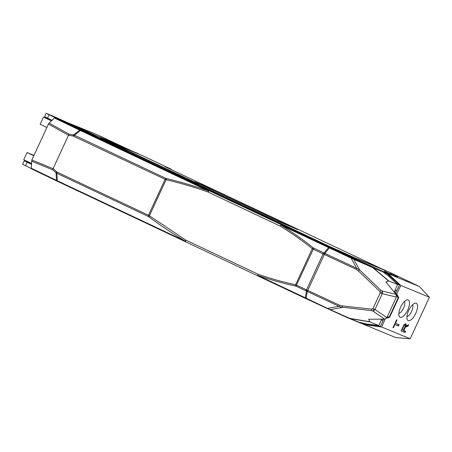 <?xml version="1.0" encoding="UTF-8"?>
<svg xmlns="http://www.w3.org/2000/svg" width="452" height="452" viewBox="0 0 452 452"><rect width="100%" height="100%" fill="white"/><g stroke="black" fill="none" stroke-linecap="round" stroke-linejoin="round"><path stroke-width="0.68" d="M386.85 273.437L399.534 284.952L397.014 283.918L387.98 275.517L382.934 271.833L386.85 273.437L384.997 272.364L352.696 257.804L172.856 172.918L180.664 176.167M399.534 284.952L396.805 290.851L395.116 290.156M387.98 275.517L397.687 284.596L388.805 280.952L385.906 281.935L396.059 294.354L396.398 297.06L386.878 317.654L384.612 319.135L368.668 319.236L369.883 321.909L349.916 318.553L329.864 309.733M381.409 319.818L383.064 320.598L381.369 319.903M381.72 319.152L378.759 325.553L365.645 323.847L377.832 325.434M377.821 325.457L380.335 326.491L365.137 324.479L357.487 321.824M365.645 323.847L359.521 322.502M380.335 326.491L383.064 320.598M361.69 323.559L357.86 321.982M361.402 323.429L363.436 324.107M306.106 298.162L307.722 298.93M33.81 155.737L27.08 152.556L23.758 159.748L31.38 163.347M27.08 152.556L33.973 155.386M305.529 298.405L306.094 298.665L305.303 297.795L330.248 309.676L342.192 307.439L342.209 305.908L371.759 309.134L371.742 310.671L340.571 307.01L307.236 291.461L324.818 253.402L313.202 247.837C303.252 239.803 292.523 232.249 281.008 225.181A1.638 0.785 121.5 0 0 280.217 226.102L281.636 224.921A1.638 0.655 -64.7 0 0 281.008 225.181L351.136 258.148L351.526 257.776L353.436 258.657A1.638 0.701 -65.7 0 1 353.656 259.019L359.549 269.872L356.6 268.217L351.136 258.148L372.064 267.324A1.638 0.701 -65.7 0 0 371.843 266.962L373.324 267.889L382.776 271.771L380.923 270.691L353.153 258.177L83.705 130.995L78.806 128.311L51.149 115.254L66.54 122.17L113.164 144.73L128.3 151.171L180.766 175.935M51.923 120.249L47.533 118.175L49.138 114.706L46.194 113.243L55.579 117.35L83.501 130.899L353.153 258.177L382.934 271.833M49.11 119.43L43.46 117.108L51.342 120.831M51.381 120.786L49.036 119.582M43.46 117.108L40.138 124.3L46.867 127.475M74.252 125.334L98.033 135.097L118.65 144.826L94.869 135.063L74.252 125.334M397.687 284.596L394.217 292.099M378.759 325.553L369.883 321.909M381.081 290.45L379.912 291.483L358.379 270.912L359.549 269.872L381.081 290.45L382.211 291.06L396.059 294.354M371.759 309.134L372.973 308.558C373.872 309.575 373.861 310.428 372.945 311.117L371.742 310.671M379.912 291.483L380.262 292.789C381.663 292.749 382.313 292.173 382.211 291.06A2.729 1.718 -76.6 0 1 382.262 293.704L374.979 309.473L372.973 308.558L380.262 292.789L382.262 293.704L396.398 297.06M358.379 270.912L356.04 269.239L323.118 253.894L306.507 289.851L295.608 284.783L312.281 248.696C302.371 240.679 291.681 233.147 280.217 226.102L207.982 191.998C194.445 187.207 180.484 183.105 166.099 179.693L149.414 215.785L185.755 240.091L258.002 274.195C270.68 278.607 283.218 282.138 295.608 284.783L295.551 286.026C283.121 283.364 270.539 279.816 257.815 275.375A1.638 0.655 115.3 0 0 258.03 275.986L185.54 241.769L185.755 240.091L185.314 241.159C172.952 233.797 160.788 225.667 148.827 216.779L149.414 215.785L148.493 215.265L148.183 216.395L148.827 216.779M342.209 305.908L339.429 305.19L307.473 290.303L307.117 291.404L306.202 290.975L306.507 289.851L307.473 290.303M357.329 321.756L365.668 323.824M357.622 321.886L348.272 318.038A1.638 0.701 114.3 0 1 348.243 318.027M48.46 124.034L49.121 123.046L69.156 134.255L68.506 135.255L48.46 124.034L31.849 159.985L31.261 168.72L185.54 241.769L185.314 241.159L57.302 180.743L57.54 181.348L56.958 181.077L56.483 180.348L57.302 180.743L56.873 173.291L148.183 216.395M31.064 168.376L22.6 164.308L24.205 160.839L31.318 164.268M49.138 114.706L81.134 130.283A1.638 0.65 -64.7 0 0 80.501 130.543L208.508 190.964L207.982 191.998L209.135 190.704L351.526 257.776M49.121 123.046L54.861 117.65M29.041 162.856L24.205 160.839M31.324 164.149L28.979 162.997L29.273 162.353M387.014 317.372L389.409 316.716L398.116 297.874L395.285 292.585L394.274 292.167M395.285 292.585L394.223 292.082M382.776 271.771L387.969 275.562M313.202 247.837L312.281 248.696L313.095 249.165L323.118 253.894L323.785 252.917M306.671 289.924L305.303 297.795L257.815 275.375A1.638 0.791 109.3 0 1 258.002 274.195L257.73 275.336L258.041 275.986A1.638 0.655 115.3 0 0 258.035 275.986L305.507 298.393M307.236 291.461L306.094 298.665L329.853 309.727L306.089 298.665M313.761 248.188L296.489 285.116A1.638 0.655 -64.7 0 0 296.179 286.24A2.757 1.751 -133.8 0 0 295.862 286.116A2.757 1.751 -133.8 0 0 295.551 286.026M329.124 247.34A1.638 0.655 -64.7 0 0 328.497 247.6L323.282 253.973M329.689 247.6L324.084 254.346M31.058 168.116L56.483 180.348L56.042 172.783L56.873 173.291L57.184 172.167L148.493 215.265L165.104 179.314L166.099 179.693L166.477 178.58C180.913 182.015 194.925 186.145 208.508 190.964L209.135 190.704L81.134 130.283M73.795 136.216L74.456 135.227L73.54 134.911L79.682 130.153L80.077 130.334L80.501 130.543L74.456 135.227L165.771 178.337A1.638 0.655 115.3 0 0 165.104 179.314L73.122 136.012L73.54 134.911L69.156 134.255M53.087 168.63L56.596 171.777A1.638 0.621 131.9 0 0 56.042 172.783L52.726 169.811L53.059 168.686L68.506 135.255M47.533 118.175L44.59 116.712L46.194 113.243M384.612 319.135L372.945 311.117A2.729 1.729 -55.5 0 0 374.979 309.473L386.878 317.654M352.605 257.764L387.867 273.584L419.326 286.5L429.4 297.218L410.207 338.757L395.732 337.565L362.527 323.864M138.075 153.793L119.102 145.03L94.897 135.091L74.055 125.249L67.721 122.724M388.172 274.409L388.381 273.957L387.867 273.584M395.766 293.478L396.805 293.969L400.743 285.449L388.381 273.957M396.624 290.772L395.556 293.088M400.743 285.449L429.4 297.218M419.326 286.5L389.308 272.172L356.86 258.849L328.909 246.25L186.778 179.161L194.14 181.97L124.001 148.866L102.745 139.374L100.457 138.12L138.159 153.607M385.596 270.646L164.991 166.652L171.235 169.217L141.787 155.318L104.649 140.069L122.469 148.041L198.891 184.117L191.529 181.308L328.83 246.114L353.82 257.38L385.68 270.46M352.633 257.702L176.653 174.636L184.631 177.681L127.057 150.505L111.486 143.877L92.7 135.012L85.061 130.831L67.749 122.661M397.67 277.025L390.443 273.533L397.67 277.025M384.516 271.166L391.743 274.658L384.46 271.29M171.093 169.534L171.235 169.217M297.744 229.633L279.104 221.706L194.603 181.744L213.666 189.829L297.744 229.633M194.01 182.252L194.14 181.97M364.272 324.649L381.544 326.988L410.207 338.757M365.041 324.463L364.894 324.785M382.884 320.513L383.516 319.14M385.211 319.061L381.544 326.988M395.415 290.28L394.675 291.885L394.969 292.433M394.381 291.743L394.675 291.885M396.805 293.969L398.732 297.574L397.692 297.083M381.703 319.954L382.076 319.152M388.686 316.914L389.601 317.344L386.567 318.174M389.601 317.344L398.732 297.574M393.415 327.796L392.986 327.621L396.613 319.767L397.042 319.948L395.511 323.253L399.116 324.728L398.54 325.971L394.941 324.491L393.415 327.796L392.997 327.598M403.896 324.971L405.517 323.672L406.026 324.124L405.868 325.785L408.704 324.734L408.032 326.18L405.467 327.095L403.845 330.604L405.647 331.344L405.077 332.582L401.043 330.932L403.896 324.971M416.23 303.247A9.56 3.808 -64.7 0 1 415.75 313.372A9.56 3.808 -64.7 0 1 407.275 319.637A9.56 3.808 -64.7 0 1 408.698 310.479A9.56 3.808 -64.7 0 1 415.032 303.202A9.56 3.808 -64.7 0 1 416.23 303.247M408.173 299.942A9.56 3.808 -64.7 0 1 407.687 310.061A9.56 3.808 -64.7 0 1 399.218 316.332A9.56 3.808 -64.7 0 1 400.636 307.168A9.56 3.808 -64.7 0 1 406.975 299.891A9.56 3.808 -64.7 0 1 408.173 299.942M394.523 324.293L394.941 324.491M398.189 324.35L397.636 325.542L398.54 325.971M397.636 325.542L394.534 324.27M395.093 323.056L395.511 323.253M404.721 330.966L404.167 332.158L405.077 332.582M404.167 332.158L401.065 330.881M403.342 330.367L403.845 330.604M404.969 326.858L405.467 327.095M405.15 326.457L407.128 325.751L408.032 326.18M407.371 325.225L407.128 325.751M405.06 324.948L405.128 323.807M401.625 329.666L403.331 330.395L405.348 325.813L405.207 325.016L404.252 324.57M405.359 325.542L405.868 325.785M405.173 324.457L406.082 324.886M405.235 323.756L406.026 324.124M403.461 325.751L403.862 325.943L402.048 329.864M403.8 325.152L404.229 325.355L403.862 325.943M404.077 324.768L404.596 325.011L404.229 325.355M404.246 324.581L404.947 324.915L404.596 325.011M412.523 304.806A6.831 2.718 -64.7 0 1 411.569 311.462A6.831 2.718 -64.7 0 1 406.919 316.688M404.467 301.495A6.831 2.718 -64.7 0 1 403.512 308.151A6.831 2.718 -64.7 0 1 398.856 313.377M384.997 272.364L381.081 270.759M372.064 267.324L373.324 267.889L388.805 280.952M388.539 280.958L373.194 268.008M348.656 317.988A1.638 0.701 114.3 0 1 348.26 318.033L329.853 309.727A1.638 0.701 -65.7 0 0 329.853 309.727A1.638 0.701 -65.7 0 0 330.248 309.676L349.91 318.394L369.702 321.717M349.91 318.394L359.368 322.434M25.544 165.771L27.148 162.302M353.436 258.657L380.923 270.691M185.529 241.763L185.54 241.769A1.638 1.638 0 0 1 185.529 241.763L57.376 181.275M296.179 286.24L306.202 290.975M327.92 308.84L327.943 308.343L339.017 306.27L339.429 305.19M324.818 253.402L356.6 268.217L356.04 269.239M52.726 169.811L31.527 161.115M165.771 178.337A2.757 1.825 2.7 0 0 166.11 178.472A2.757 1.825 2.7 0 0 166.477 178.58M73.122 136.012L68.484 135.312M56.596 171.777A2.848 2.61 -67.7 0 0 57.184 172.167M31.849 159.985L53.059 168.686M80.558 130.012A1.638 1.04 -64.3 0 0 79.682 130.153L54.251 117.927M213.293 190.637L213.666 189.829M207.118 186.862L206.79 187.569M305.479 298.382L185.535 241.763M56.867 181.032L31.25 168.709M49.008 119.65L49.302 119.012"/></g></svg>
